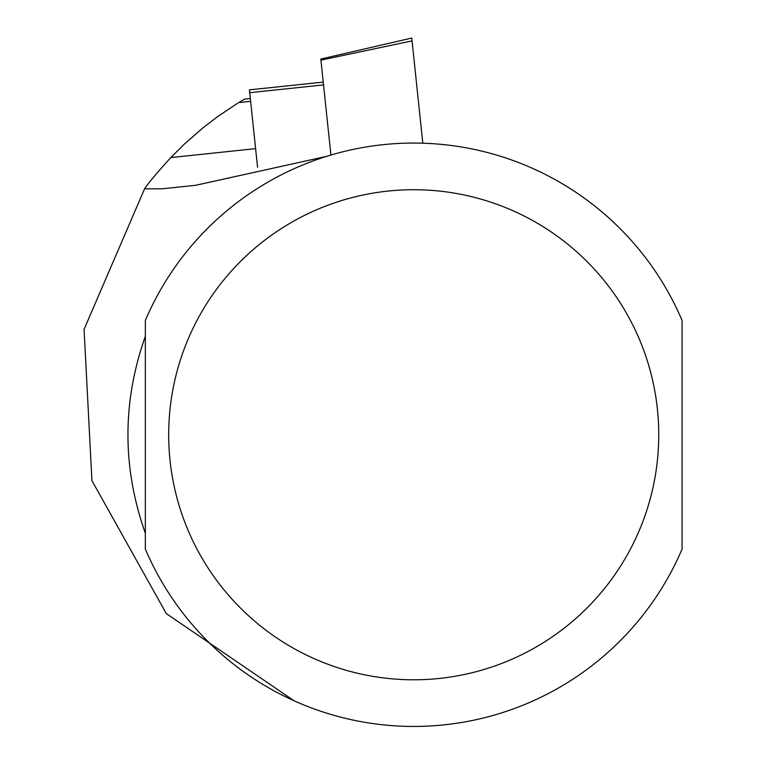 <?xml version="1.0" encoding="UTF-8"?>
<svg xmlns="http://www.w3.org/2000/svg" width="761" height="761" viewBox="0 0 761 761"><rect width="100%" height="100%" fill="white"/><g stroke="black" fill="none" stroke-linecap="round" stroke-linejoin="round"><path stroke-width="1.14" d="M422.812 143.201L412.062 40.875L320.933 60.148L320.819 59.044L330.911 155.054M412.062 40.875L411.758 38.05L320.819 59.044M257.57 167.268L249.732 92.68L323.539 84.918M326.602 156.366L195.71 185.284L162.188 188.804L144.571 188.833L84.071 329.351L91.929 480.648L166.288 613.566L294.079 700.786M237.746 103.173L217.855 116.462L202.949 127.858L184.114 144.314L170.816 157.565C156.481 173.394 147.739 183.81 144.571 188.833M145.351 434.75L145.351 549.071A291.701 291.701 0 0 0 682.075 549.071L682.075 320.429A291.701 291.701 0 0 0 145.351 320.429L145.351 434.75M145.351 533.242C122.15 467.577 122.15 401.922 145.351 336.267L145.351 533.242M682.075 533.242L682.075 336.267M240.524 101.479L242.122 100.519M250.35 98.521L244.452 99.139L238.678 102.602L250.645 101.346M323.235 82.102L249.437 89.855L249.732 92.68M255.62 148.652L170.816 157.565M682.075 320.429A291.701 291.701 0 0 0 145.351 320.429M168.685 434.75A245.023 245.023 0 0 0 536.229 646.955A245.023 245.023 0 0 0 536.229 222.554A245.023 245.023 0 0 0 168.685 434.75"/></g></svg>

